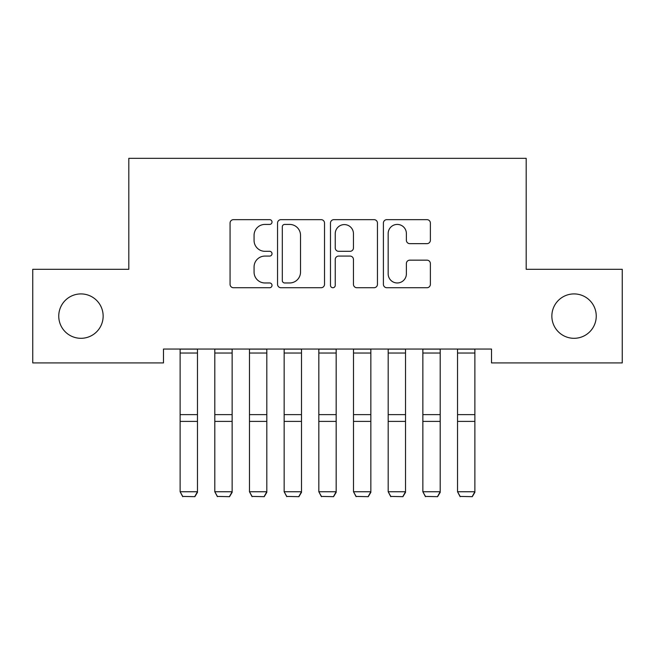 <?xml version="1.0" encoding="UTF-8"?>
<svg xmlns="http://www.w3.org/2000/svg" width="655" height="655" viewBox="0 0 655 655"><rect width="100%" height="100%" fill="white"/><g stroke="black" fill="none" stroke-linecap="round" stroke-linejoin="round"><path stroke-width="0.98" d="M272.022 222.037A2.383 2.383 0 0 0 269.639 219.654L233.475 219.654A3.406 3.406 0 0 0 230.069 223.06L230.069 284.327A3.406 3.406 0 0 0 233.475 287.733L269.639 287.733A2.383 2.383 0 0 0 272.022 285.351A2.383 2.383 0 0 0 269.639 282.968L264.956 282.968A10.889 10.889 0 0 1 254.066 272.071L254.066 266.97A10.889 10.889 0 0 1 264.956 256.08L269.639 256.08A2.383 2.383 0 0 0 272.022 253.698A2.383 2.383 0 0 0 269.639 251.315L264.956 251.315A10.889 10.889 0 0 1 254.066 240.418L254.066 235.317A10.889 10.889 0 0 1 264.956 224.419L269.639 224.419A2.383 2.383 0 0 0 272.022 222.037M551.854 316.111A22.196 22.196 0 0 0 574.05 338.308A22.196 22.196 0 0 0 596.246 316.111A22.196 22.196 0 0 0 574.05 293.915A22.196 22.196 0 0 0 551.854 316.111M58.754 316.111A22.196 22.196 0 0 0 80.95 338.308A22.196 22.196 0 0 0 103.146 316.111A22.196 22.196 0 0 0 80.95 293.915A22.196 22.196 0 0 0 58.754 316.111M426.97 243.652A3.406 3.406 0 0 0 430.376 240.246L430.376 223.06A3.406 3.406 0 0 0 426.97 219.654L386.81 219.654A3.406 3.406 0 0 0 383.404 223.06L383.404 284.327A3.406 3.406 0 0 0 386.81 287.733L426.97 287.733A3.406 3.406 0 0 0 430.376 284.327L430.376 263.564A3.406 3.406 0 0 0 426.97 260.158L409.784 260.158A3.406 3.406 0 0 0 406.378 263.564L406.378 273.864A9.104 9.104 0 0 1 397.274 282.968A9.104 9.104 0 0 1 388.169 273.864L388.169 233.524A9.104 9.104 0 0 1 397.274 224.419A9.104 9.104 0 0 1 406.378 233.524L406.378 240.246A3.406 3.406 0 0 0 409.784 243.652L426.97 243.652M491.52 349.058L163.48 349.058L163.48 362.927L32.75 362.927L32.75 269.295L128.806 269.295L128.806 158.33L526.194 158.33L526.194 269.295L622.25 269.295L622.25 362.927L491.52 362.927L491.52 349.058M324.52 223.06A3.406 3.406 0 0 0 321.122 219.654L280.954 219.654A3.406 3.406 0 0 0 277.548 223.06L277.548 284.327A3.406 3.406 0 0 0 280.954 287.733L321.122 287.733A3.406 3.406 0 0 0 324.52 284.327L324.52 223.06M333.878 219.654L374.046 219.654A3.406 3.406 0 0 1 377.452 223.06L377.452 284.327A3.406 3.406 0 0 1 374.046 287.733L356.86 287.733A3.406 3.406 0 0 1 353.454 284.327L353.454 259.478A3.406 3.406 0 0 0 350.048 256.08L338.643 256.08A3.406 3.406 0 0 0 335.245 259.478L335.245 285.351A2.383 2.383 0 0 1 332.863 287.733A2.383 2.383 0 0 1 330.48 285.351L330.48 223.06A3.406 3.406 0 0 1 333.878 219.654M284.696 224.419A2.383 2.383 0 0 0 282.313 226.802L282.313 280.586A2.383 2.383 0 0 0 284.696 282.968L289.633 282.968A10.889 10.889 0 0 0 300.522 272.071L300.522 235.317A10.889 10.889 0 0 0 289.633 224.419L284.696 224.419M353.454 233.696A9.104 9.104 0 0 0 344.35 224.591A9.104 9.104 0 0 0 335.245 233.696L335.245 247.909A3.406 3.406 0 0 0 338.643 251.315L350.048 251.315A3.406 3.406 0 0 0 353.454 247.909L353.454 233.696M197.466 349.058L197.466 492.347L194.862 496.67L182.729 496.425L194.862 496.67M182.729 496.67L180.125 491.749L197.466 491.749L194.862 496.425M180.125 349.058L180.125 491.749L182.729 496.425M232.14 349.058L232.14 492.347L229.537 496.67L217.403 496.425L229.537 496.67M217.403 496.67L214.799 491.749L232.14 491.749L229.537 496.425M214.799 349.058L214.799 491.749L217.403 496.425M266.814 349.058L266.814 492.347L264.219 496.67L252.077 496.425L264.219 496.67M252.077 496.67L249.481 491.749L266.814 491.749L264.219 496.425M249.481 349.058L249.481 491.749L252.077 496.425M301.497 349.058L301.497 492.347L298.893 496.67L286.759 496.425L298.893 496.67M286.759 496.67L284.155 491.749L301.497 491.749L298.893 496.425M284.155 349.058L284.155 491.749L286.759 496.425M336.171 349.058L336.171 492.347L333.567 496.67L321.433 496.425L333.567 496.67M321.433 496.67L318.829 491.749L336.171 491.749L333.567 496.425M318.829 349.058L318.829 491.749L321.433 496.425M370.845 349.058L370.845 492.347L368.241 496.67L356.107 496.425L368.241 496.67M356.107 496.67L353.503 491.749L370.845 491.749L368.241 496.425M353.503 349.058L353.503 491.749L356.107 496.425M405.519 349.058L405.519 492.347L402.923 496.67L390.781 496.425L402.923 496.67M390.781 496.67L388.186 491.749L405.519 491.749L402.923 496.425M388.186 349.058L388.186 491.749L390.781 496.425M440.201 349.058L440.201 492.347L437.597 496.67L425.463 496.425L437.597 496.67M425.463 496.67L422.86 491.749L440.201 491.749L437.597 496.425M422.86 349.058L422.86 491.749L425.463 496.425M474.875 349.058L474.875 492.347L472.271 496.67L460.137 496.425L472.271 496.67M460.137 496.67L457.534 491.749L474.875 491.749L472.271 496.425M457.534 349.058L457.534 491.749L460.137 496.425M197.466 349.123L180.125 349.123M197.466 414.623L180.125 414.623M197.466 421.402L180.125 421.402M197.466 353.037L180.125 353.037M232.14 349.123L214.799 349.123M232.14 414.623L214.799 414.623M232.14 421.402L214.799 421.402M232.14 353.037L214.799 353.037M266.814 349.123L249.481 349.123M266.814 414.623L249.481 414.623M266.814 421.402L249.481 421.402M266.814 353.037L249.481 353.037M301.497 349.123L284.155 349.123M301.497 414.623L284.155 414.623M301.497 421.402L284.155 421.402M301.497 353.037L284.155 353.037M336.171 349.123L318.829 349.123M336.171 414.623L318.829 414.623M336.171 421.402L318.829 421.402M336.171 353.037L318.829 353.037M370.845 349.123L353.503 349.123M370.845 414.623L353.503 414.623M370.845 421.402L353.503 421.402M370.845 353.037L353.503 353.037M405.519 349.123L388.186 349.123M405.519 414.623L388.186 414.623M405.519 421.402L388.186 421.402M405.519 353.037L388.186 353.037M440.201 349.123L422.86 349.123M440.201 414.623L422.86 414.623M440.201 421.402L422.86 421.402M440.201 353.037L422.86 353.037M474.875 349.123L457.534 349.123M474.875 414.623L457.534 414.623M474.875 421.402L457.534 421.402M474.875 353.037L457.534 353.037"/></g></svg>
